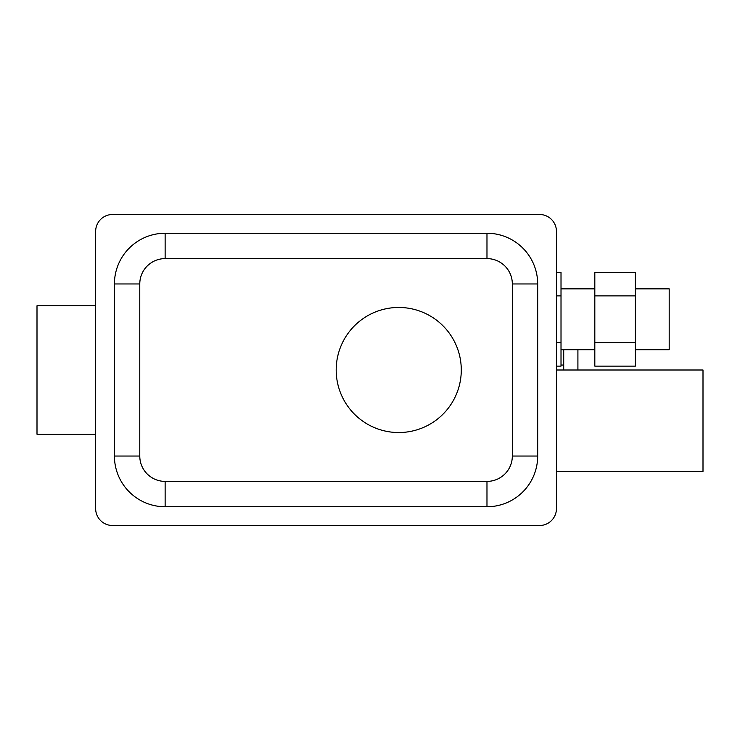 <?xml version="1.0" encoding="UTF-8"?>
<svg xmlns="http://www.w3.org/2000/svg" width="740" height="740" viewBox="0 0 740 740"><rect width="100%" height="100%" fill="white"/><g stroke="black" fill="none" stroke-linecap="round" stroke-linejoin="round"><path stroke-width="1.11" d="M635.383 288.859L669.191 288.859L669.191 349.715L635.383 349.715M95.654 434.232L37 434.232L37 305.768L95.654 305.768M336.191 370A62.539 62.539 0 0 0 398.74 432.539A62.539 62.539 0 0 0 461.279 370A62.539 62.539 0 0 0 398.74 307.461A62.539 62.539 0 0 0 336.191 370M537.684 283.957A50.709 50.709 0 0 0 486.976 233.248A50.709 50.709 0 0 1 537.684 283.957L537.684 456.043A50.709 50.709 0 0 1 486.976 506.752L165.131 506.752A50.709 50.709 0 0 1 114.423 456.043L114.423 283.957A50.709 50.709 0 0 1 165.131 233.248L165.131 258.602A25.354 25.354 0 0 0 139.777 283.957L114.423 283.957A50.709 50.709 0 0 1 165.131 233.248L486.976 233.248A50.709 50.709 0 0 1 537.684 283.957L512.33 283.957L512.33 456.043A25.354 25.354 0 0 1 486.976 481.398L165.131 481.398A25.354 25.354 0 0 1 139.777 456.043L139.777 283.957M486.976 506.752A50.709 50.709 0 0 0 537.684 456.043A50.709 50.709 0 0 1 486.976 506.752L486.976 481.398M556.443 231.389L556.443 508.611A16.9 16.9 0 0 1 539.543 525.511L112.563 525.511A16.9 16.9 0 0 1 95.654 508.611L95.654 231.389A16.9 16.9 0 0 1 112.563 214.489L539.543 214.489A16.9 16.9 0 0 1 556.443 231.389L556.443 370L703 370L703 471.417L556.443 471.417L556.443 508.611M635.383 295.871L635.383 272.44L594.821 272.44L594.821 366.134L635.383 366.134L635.383 295.871L594.821 295.871M594.821 342.713L635.383 342.713M556.443 366.134L561.013 366.134L561.013 272.44L556.443 272.44M556.443 295.871L561.013 295.871M556.443 342.713L561.013 342.713M112.563 214.489L539.543 214.489M95.654 508.611L95.654 231.389M539.543 525.511L112.563 525.511M577.912 349.715L577.912 370M563.713 349.715L563.713 370M561.013 365.051L563.713 365.051M165.131 481.398L165.131 506.752A50.709 50.709 0 0 1 114.423 456.043L139.777 456.043M537.684 456.043L512.33 456.043M486.976 233.248L486.976 258.602L165.131 258.602M486.976 258.602A25.354 25.354 0 0 1 512.33 283.957M594.821 288.859L561.013 288.859M594.821 349.715L561.013 349.715"/></g></svg>
